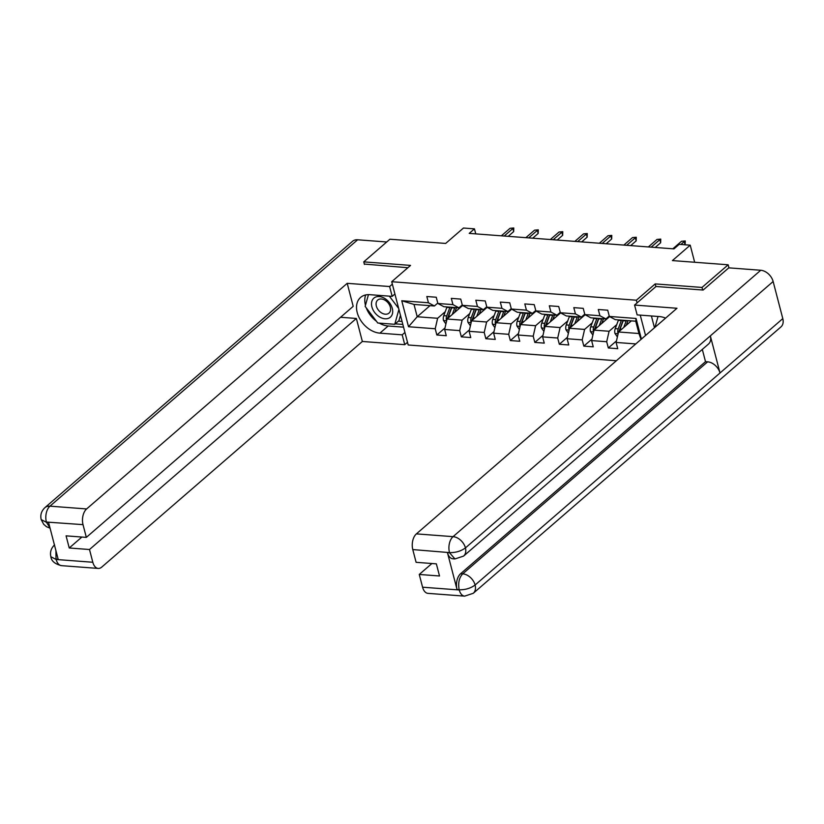 <?xml version="1.0" encoding="UTF-8"?>
<svg xmlns="http://www.w3.org/2000/svg" width="824" height="824" viewBox="0 0 824 824"><rect width="100%" height="100%" fill="white"/><g stroke="black" fill="none" stroke-linecap="round" stroke-linejoin="round"><path stroke-width="1.24" d="M702.666 290.007L701.996 287.442L655.204 283.909L636.365 300.214L391.709 281.715L408.199 344.988L616.373 360.737M701.996 287.442L728.169 264.792L728.962 267.862M391.709 281.715L410.548 265.4L363.755 261.867L364.424 264.432M363.755 261.867L389.917 239.218L445.671 243.43L463.459 228.032L474.449 228.856L469.216 233.388L673.981 248.879L679.213 244.347L690.213 245.171L672.415 260.58L728.169 264.792M636.365 300.214L637.065 302.902M640.248 315.128L645.553 335.471M631.339 320.876L618.525 331.979L638.94 333.514L635.726 321.206L615.312 319.661L609.348 316.447L607.721 310.205L598.296 309.494L599.924 315.736L584.855 314.593L583.227 308.351L573.803 307.64L575.43 313.882L560.351 312.739L558.724 306.497L549.309 305.786L550.926 312.028L535.857 310.885L534.23 304.643L524.806 303.932L526.433 310.174L511.364 309.031L509.737 302.789L500.312 302.078L501.94 308.32L486.86 307.187L485.233 300.945L475.819 300.224L477.436 306.466L462.367 305.333L460.74 299.091L451.315 298.381L452.942 304.623L437.874 303.479L436.246 297.237L426.822 296.527L428.449 302.769L401.752 300.75L408.519 326.737L417.212 316.746L437.626 318.291L445.238 311.699M609.348 316.447L636.046 318.466L641.402 339.066M635.788 343.927L616.115 342.444L617.743 348.686L608.318 347.965L616.465 340.92M408.519 326.737L435.216 328.755L436.844 334.997L446.268 335.718L444.641 329.476L459.71 330.609L461.337 336.851L470.762 337.562L469.134 331.32L484.213 332.463L485.841 338.705L495.255 339.416L493.638 333.174L508.707 334.317L510.334 340.559L519.759 341.27L518.131 335.028L533.2 336.171L534.827 342.413L544.252 343.124L542.625 336.882L557.704 338.025L559.331 344.267L568.745 344.978L567.128 338.736L582.197 339.879L583.825 346.121L593.249 346.832L591.622 340.59L606.691 341.723L608.318 347.965M584.855 314.593L590.818 317.807L605.898 318.95L609.245 316.045M616.712 324.666L609.101 331.258L594.022 330.125L609.636 316.601M605.898 318.95L599.924 315.736M606.691 341.723L609.101 331.258M591.622 340.59L594.022 330.125M560.351 312.739L566.325 315.952L581.394 317.096L584.741 314.202M592.219 322.812L584.607 329.415L569.528 328.271L585.143 314.747M581.394 317.096L575.43 313.882M582.197 339.879L584.607 329.415M567.128 338.736L569.528 328.271M535.857 310.885L541.821 314.109L556.9 315.242L560.248 312.348M567.726 320.958L560.104 327.561L545.035 326.417L560.65 312.904M556.9 315.242L550.926 312.028M557.704 338.025L560.104 327.561M542.625 336.882L545.035 326.417M511.364 309.031L517.328 312.255L532.407 313.388L535.755 310.493M543.222 319.115L535.61 325.707L520.531 324.563L536.146 311.05M532.407 313.388L526.433 310.174M533.2 336.171L535.61 325.707M518.131 335.028L520.531 324.563M486.86 307.187L492.834 310.401L507.903 311.544L511.251 308.639M518.729 317.261L511.117 323.853L496.038 322.709L511.653 309.196M507.903 311.544L501.94 308.32M508.707 334.317L511.117 323.853M493.638 333.174L496.038 322.709M462.367 305.333L468.331 308.547L483.41 309.69L486.757 306.786M494.235 315.407L486.613 321.999L471.544 320.855L487.159 307.342M483.41 309.69L477.436 306.466M484.213 332.463L486.613 321.999M469.134 331.32L471.544 320.855M437.874 303.479L443.837 306.693L458.917 307.836L462.264 304.932M469.732 313.553L462.12 320.145L447.041 319.012L462.655 305.488M458.917 307.836L452.942 304.623M459.71 330.609L462.12 320.145M444.641 329.476L447.041 319.012M401.752 300.75L413.998 304.437L434.413 305.982L437.76 303.077M430.025 305.653L417.212 316.746L413.998 304.437M434.413 305.982L428.449 302.769M435.216 328.755L437.626 318.291M694.663 262.259L690.213 245.171M475.757 233.882L474.449 228.856M641.021 339.395L638.94 333.514M635.726 321.206L636.046 318.466M616.115 342.444L618.525 331.979M436.844 334.997L444.991 327.952M461.337 336.851L469.484 329.806M485.841 338.705L493.988 331.65M510.334 340.559L518.481 333.504M534.827 342.413L542.975 335.358M559.331 344.267L567.479 337.212M583.825 346.121L591.972 339.066M655.204 283.909L655.904 286.598M508.202 236.333L513.671 231.606L512.868 228.526L504.195 236.035M510.046 228.31L513.774 227.98L510.046 228.31L501.373 235.819M513.774 227.98L513.671 231.606M454.755 312.327L455.919 309.196A12.309 7.179 -85.7 0 1 456.589 307.661M452.283 314.469L454.693 307.991A14.832 8.652 -85.7 0 1 454.869 307.527M445.908 323.966L443.477 320.464A5.14 2.997 -85.7 0 1 443.755 315.674L446.845 307.393A14.832 8.652 -85.7 0 1 447.02 306.93M460.101 306.806L460.41 307.434M448.174 318.033A5.14 2.997 -85.7 0 1 448.627 316.045L451.707 307.764A14.832 8.652 -85.7 0 1 451.882 307.301M449.997 307.156A14.832 8.652 94.3 0 0 449.822 307.62L446.742 315.901A5.14 2.997 94.3 0 0 446.248 319.3L446.752 320.258M446.248 319.3L447.762 317.992A2.616 1.524 -85.7 0 1 447.978 317.116L451.058 308.835A12.309 7.179 -85.7 0 1 451.717 307.29M462.027 305.137A12.309 7.179 -85.7 0 1 462.398 305.714M384.705 298.422A12.607 8.827 -130.9 0 0 371.82 301.44A12.607 8.827 -130.9 0 0 379.503 316.91A12.607 8.827 -130.9 0 0 392.389 313.892A12.607 8.827 -130.9 0 0 384.705 298.422M385.117 300.266A8.631 6.046 -130.9 0 0 377.691 300.07A8.631 6.046 -130.9 0 0 381.563 312.924A8.631 6.046 -130.9 0 0 388.99 313.12A8.631 6.046 -130.9 0 0 385.117 300.266M400.454 315.262L398.929 320.67L394.748 324.296L377.794 323.018L365.145 306.384L368.452 294.632M389.33 296.156L398.682 308.444M398.929 309.412L394.748 324.296M654.987 327.303L658.036 316.468M392.348 284.156L389.608 286.536L392.173 296.362L369.873 294.683A21.815 15.275 -130.9 0 0 360.603 297.423A21.815 15.275 -130.9 0 0 359.563 318.466A21.815 15.275 -130.9 0 0 379.895 333.154L402.194 334.843L404.759 344.679L362.354 341.466L101.764 567.087A11.629 6.788 94.3 0 1 98.221 568.426A11.629 6.788 94.3 0 1 92.813 562.256L89.497 549.515L356.359 318.466L362.354 341.466M389.608 286.536L347.213 283.322L353.197 306.332L86.335 537.382L83.018 524.641L46.165 522.035M340.559 317.271L356.359 318.466M404.934 332.474L402.194 334.843M407.499 342.3L404.759 344.679M394.912 293.993L392.173 296.362M347.213 283.322L86.623 508.944A11.629 6.788 94.3 0 0 83.018 524.641M50.068 528.184L46.463 526.691L43.693 524.311L41.2 519.604C40.129 515.062 41.355 511.086 44.887 507.666L352.569 241.278A11.927 8.353 49.1 0 1 357.637 239.784L386.724 241.978M86.335 537.382L66.075 535.847L69.237 547.991L89.497 549.515M55.908 550.576L56.032 559.063L58.154 559.218L48.575 522.457L46.463 522.292L49.986 527.834M364.332 264.071L407.88 267.718M69.237 547.991L81.885 537.042M365.681 294.941A21.815 15.275 -130.9 0 0 365.454 305.302M366.247 307.826A21.815 15.275 -130.9 0 0 376.486 321.298M379.298 323.132A21.815 15.275 -130.9 0 0 388.166 325.995L379.895 333.154M403.554 327.159L388.166 325.995M395.262 323.853L402.843 324.429M398.394 321.133L402.05 321.412M41.2 519.614L46.463 522.292M56.145 559.486A11.629 6.788 -85.7 0 0 61.553 565.655C54.94 564.038 51.376 561.062 50.872 556.736L56.145 559.486L92.813 562.256M665.596 318.116A21.815 15.275 -130.9 0 0 659.437 316.581L637.137 314.892L634.573 305.055L676.978 308.269L416.388 533.88L453.056 536.651L760.737 270.262L728.776 267.852L703.14 290.048L656.028 286.484L634.573 305.055M651.403 315.973L654.472 327.756M422.578 587.203L459.246 589.974A11.629 6.788 -85.7 0 0 464.643 596.133L427.986 593.362A11.629 6.788 -85.7 0 1 422.578 587.203L419.262 574.462L431.9 563.513M760.737 270.262A11.927 8.353 49.1 0 1 773.139 281.509L710.34 335.873A11.927 8.353 49.1 0 1 708.465 344.082L463.572 556.097A11.927 8.353 49.1 0 0 465.447 547.898C461.079 551.112 455.847 552.688 449.75 552.626L412.783 549.577A11.629 6.788 -85.7 0 1 416.388 533.88M447.442 552.616L449.554 552.78L454.961 558.94L452.839 558.785A11.629 6.788 -85.7 0 1 447.442 552.616L457.011 589.387A11.629 6.788 -85.7 0 1 460.626 573.689L705.509 361.664L707.631 361.829A11.927 8.353 49.1 0 1 720.011 372.984L782.8 318.62L773.139 281.509M782.8 318.62A11.927 8.353 49.1 0 1 780.946 326.912L473.264 593.29A11.927 8.353 49.1 0 0 475.118 585.009C470.731 588.233 465.509 589.829 459.452 589.809L457.011 589.387M460.626 573.689L462.738 573.844A11.927 8.353 49.1 0 1 475.118 585.009L720.011 372.984L710.34 335.873L465.447 547.898A11.927 8.353 49.1 0 0 453.056 536.651A11.629 6.788 94.3 0 0 449.451 552.348M419.262 574.462L439.522 575.986L436.359 563.853L416.099 562.318L412.783 549.577M705.509 361.664L702.316 349.397M707.631 361.829L462.738 573.844C459.174 577.572 457.979 582.805 459.133 589.541M532.695 238.188L538.165 233.46L537.361 230.38L528.689 237.889M534.539 230.164L538.278 229.834L534.539 230.164L525.866 237.673M538.278 229.834L538.165 233.46M557.199 240.042L562.668 235.303L561.865 232.234L553.192 239.743M559.033 232.018L562.771 231.688L559.033 232.018L550.36 239.527M562.771 231.688L562.668 235.303M479.259 314.181L480.423 311.05A12.309 7.179 -85.7 0 1 481.082 309.515M476.777 316.323L479.187 309.834A14.832 8.652 -85.7 0 1 479.362 309.381M470.401 325.82L467.97 322.318A5.14 2.997 -85.7 0 1 468.259 317.528L471.338 309.247A14.832 8.652 -85.7 0 1 471.513 308.784M484.594 308.66L484.914 309.288M472.667 319.887A5.14 2.997 -85.7 0 1 473.12 317.899L476.21 309.608A14.832 8.652 -85.7 0 1 476.385 309.154M474.5 309.01A14.832 8.652 94.3 0 0 474.325 309.474L471.235 317.755A5.14 2.997 94.3 0 0 470.751 321.154L471.256 322.112M470.751 321.154L472.255 319.846A2.616 1.524 -85.7 0 1 472.471 318.97L475.551 310.679A12.309 7.179 -85.7 0 1 476.221 309.144M486.521 306.992A12.309 7.179 -85.7 0 1 486.891 307.568M503.752 316.035L504.916 312.904A12.309 7.179 -85.7 0 1 505.586 311.359M501.27 318.177L503.691 311.688A14.832 8.652 -85.7 0 1 503.866 311.235M494.894 327.674L492.464 324.172A5.14 2.997 -85.7 0 1 492.752 319.382L495.832 311.101A14.832 8.652 -85.7 0 1 496.007 310.638M509.088 310.514L509.407 311.142M497.16 321.741A5.14 2.997 -85.7 0 1 497.624 319.753L500.704 311.462A14.832 8.652 -85.7 0 1 500.879 311.008M498.994 310.864A14.832 8.652 94.3 0 0 498.819 311.328L495.739 319.609A5.14 2.997 94.3 0 0 495.245 322.998L495.749 323.966M495.245 322.998L496.748 321.7A2.616 1.524 -85.7 0 1 496.965 320.824L500.044 312.533A12.309 7.179 -85.7 0 1 500.714 310.998M511.024 308.846A12.309 7.179 -85.7 0 1 511.385 309.422M581.692 241.895L587.162 237.157L586.358 234.078L577.686 241.587M583.536 233.872L587.265 233.542L583.536 233.872L574.864 241.381M587.265 233.542L587.162 237.157M606.186 243.75L611.655 239.012L610.852 235.932L602.179 243.441M608.03 235.715L611.769 235.396L608.03 235.715L599.357 243.235M611.769 235.396L611.655 239.012M630.69 245.603L636.159 240.865L635.356 237.786L626.683 245.294M632.523 237.57L636.262 237.25L632.523 237.57L623.85 245.078M636.262 237.25L636.159 240.865M528.246 317.889L529.41 314.758A12.309 7.179 -85.7 0 1 530.079 313.213M525.774 320.031L528.184 313.542A14.832 8.652 -85.7 0 1 528.359 313.089M519.398 329.518L516.967 326.026A5.14 2.997 -85.7 0 1 517.245 321.236L520.335 312.945A14.832 8.652 -85.7 0 1 520.511 312.492M533.591 312.368L533.901 312.986M521.664 323.585A5.14 2.997 -85.7 0 1 522.117 321.607L525.197 313.316A14.832 8.652 -85.7 0 1 525.372 312.863M523.487 312.718A14.832 8.652 94.3 0 0 523.312 313.172L520.232 321.463A5.14 2.997 94.3 0 0 519.738 324.852L520.243 325.82M519.738 324.852L521.252 323.554A2.616 1.524 -85.7 0 1 521.468 322.678L524.548 314.387A12.309 7.179 -85.7 0 1 525.207 312.852M535.518 310.7A12.309 7.179 -85.7 0 1 535.888 311.276M552.75 319.733L553.913 316.612A12.309 7.179 -85.7 0 1 554.573 315.067M550.267 321.885L552.677 315.396A14.832 8.652 -85.7 0 1 552.852 314.943M543.891 331.372L541.461 327.88A5.14 2.997 -85.7 0 1 541.749 323.09L544.829 314.799A14.832 8.652 -85.7 0 1 545.004 314.346M558.085 314.222L558.404 314.84M546.158 325.439A5.14 2.997 -85.7 0 1 546.611 323.461L549.701 315.17A14.832 8.652 -85.7 0 1 549.876 314.716M547.991 314.572A14.832 8.652 94.3 0 0 547.816 315.026L544.726 323.317A5.14 2.997 94.3 0 0 544.242 326.706L544.746 327.674M544.242 326.706L545.745 325.408A2.616 1.524 -85.7 0 1 545.962 324.522L549.041 316.241A12.309 7.179 -85.7 0 1 549.711 314.696M560.011 312.553A12.309 7.179 -85.7 0 1 560.382 313.13M577.243 321.587L578.407 318.466A12.309 7.179 -85.7 0 1 579.076 316.921M574.761 323.739L577.181 317.25A14.832 8.652 -85.7 0 1 577.356 316.787M568.385 333.226L565.954 329.724A5.14 2.997 -85.7 0 1 566.243 324.944L569.322 316.653A14.832 8.652 -85.7 0 1 569.497 316.2M582.578 316.066L582.898 316.694M570.651 327.293A5.14 2.997 -85.7 0 1 571.114 325.305L574.194 317.024A14.832 8.652 -85.7 0 1 574.369 316.571M572.484 316.426A14.832 8.652 94.3 0 0 572.309 316.88L569.23 325.171A5.14 2.997 94.3 0 0 568.735 328.56L569.24 329.518M568.735 328.56L570.239 327.252A2.616 1.524 -85.7 0 1 570.455 326.376L573.535 318.095A12.309 7.179 -85.7 0 1 574.204 316.55M584.515 314.397A12.309 7.179 -85.7 0 1 584.875 314.984M655.183 247.458L660.652 242.72L659.849 239.64L651.176 247.148M657.027 239.423L660.755 239.094L657.027 239.423L648.354 246.932M660.755 239.094L660.652 242.72M601.736 323.441L602.9 320.309A12.309 7.179 -85.7 0 1 603.57 318.775M599.264 325.593L601.674 319.104A14.832 8.652 -85.7 0 1 601.85 318.641M592.889 335.08L590.458 331.578A5.14 2.997 -85.7 0 1 590.736 326.798L593.826 318.507A14.832 8.652 -85.7 0 1 594.001 318.054M607.082 317.92L607.391 318.548M595.155 329.147A5.14 2.997 -85.7 0 1 595.608 327.159L598.688 318.878A14.832 8.652 -85.7 0 1 598.863 318.414M596.978 318.28A14.832 8.652 94.3 0 0 596.803 318.733L593.723 327.015A5.14 2.997 94.3 0 0 593.229 330.414L593.733 331.372M593.229 330.414L594.743 329.106A2.616 1.524 -85.7 0 1 594.959 328.23L598.039 319.949A12.309 7.179 -85.7 0 1 598.698 318.404M609.008 316.251A12.309 7.179 -85.7 0 1 609.379 316.838M684.909 244.78L684.342 241.494L680.902 244.47M681.52 241.278L685.259 240.948L681.52 241.278L672.847 248.786M685.259 240.948L685.146 244.573M626.24 325.295L627.404 322.163A12.309 7.179 -85.7 0 1 628.063 320.629M623.758 327.447L626.168 320.958A14.832 8.652 -85.7 0 1 626.343 320.495M617.382 336.934L614.951 333.432A5.14 2.997 -85.7 0 1 615.24 328.642L618.319 320.361A14.832 8.652 -85.7 0 1 618.494 319.908M619.648 331.001A5.14 2.997 -85.7 0 1 620.101 329.013L623.191 320.732A14.832 8.652 -85.7 0 1 623.366 320.268M621.481 320.124A14.832 8.652 94.3 0 0 621.306 320.588L618.216 328.869A5.14 2.997 94.3 0 0 617.732 332.268L618.237 333.226M617.732 332.268L619.236 330.96A2.616 1.524 -85.7 0 1 619.452 330.084L622.532 321.803A12.309 7.179 -85.7 0 1 623.202 320.258M443.528 320.557L446.639 320.793M451.707 307.764L454.693 307.991M461.801 306.229L460.853 306.157M446.845 307.393L449.822 307.62M448.627 316.045L450.316 316.179M443.755 315.674L446.742 315.901M357.637 239.784L49.955 506.163L86.623 508.944M44.887 507.666A11.927 8.353 49.1 0 1 49.955 506.163A11.629 6.788 94.3 0 0 46.35 521.86M468.032 322.411L471.132 322.637M476.21 309.608L479.187 309.834M486.304 308.083L485.346 308.011M471.338 309.247L474.325 309.474M473.12 317.899L474.809 318.023M468.259 317.528L471.235 317.755M492.525 324.265L495.626 324.491M500.704 311.462L503.691 311.688M510.798 309.937L509.84 309.865M495.832 311.101L498.819 311.328M497.624 319.753L499.313 319.877M492.752 319.382L495.739 319.609M517.019 326.108L520.129 326.345M525.197 313.316L528.184 313.542M535.291 311.781L534.343 311.709M520.335 312.945L523.312 313.172M522.117 321.607L523.807 321.731M517.245 321.236L520.232 321.463M541.523 327.962L544.623 328.199M549.701 315.17L552.677 315.396M559.795 313.635L558.837 313.563M544.829 314.799L547.816 315.026M546.611 323.461L548.3 323.585M541.749 323.09L544.726 323.317M566.016 329.816L569.116 330.053M574.194 317.024L577.181 317.25M584.288 315.489L583.33 315.417M569.322 316.653L572.309 316.88M571.114 325.305L572.804 325.439M566.243 324.944L569.23 325.171M590.509 331.67L593.62 331.907M598.688 318.878L601.674 319.104M608.781 317.343L607.834 317.271M593.826 318.507L596.803 318.733M595.608 327.159L597.297 327.293M590.736 326.798L593.723 327.015M615.013 333.524L618.113 333.761M623.191 320.732L626.168 320.958M618.319 320.361L621.306 320.588M620.101 329.013L621.79 329.147M615.24 328.642L618.216 328.869M61.553 565.655L98.221 568.426M50.872 556.715C49.831 552.204 51.067 548.259 54.58 544.86M464.643 596.133L473.264 593.29M454.961 558.94L463.572 556.097"/></g></svg>
